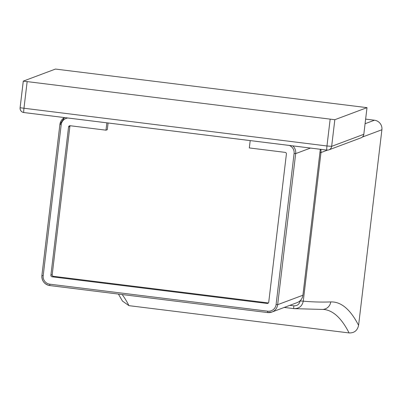 <?xml version="1.0" encoding="UTF-8"?>
<svg xmlns="http://www.w3.org/2000/svg" width="402" height="402" viewBox="0 0 402 402"><rect width="100%" height="100%" fill="white"/><g stroke="black" fill="none" stroke-linecap="round" stroke-linejoin="round"><path stroke-width="0.6" d="M363.815 134.268L367.011 107.651L334.831 119.711L23.276 81.124L55.456 69.064L367.011 107.651L363.815 134.303L331.655 146.348L334.831 119.711M361.066 137.811A4.306 4.306 0 0 0 363.835 134.288L363.815 134.303A4.306 4.286 -110.5 0 1 361.066 137.811L328.906 149.856A4.306 4.286 -110.5 0 1 326.886 150.092A4.306 0.407 -82.9 0 1 326.866 150.097A4.306 0.407 -82.9 0 1 326.967 145.981L20.1 107.756L23.291 81.144M326.846 150.087L23.869 112.54A4.306 0.407 -82.9 0 1 23.849 112.545A4.306 0.407 -82.9 0 1 23.949 108.429L27.125 81.792M23.276 81.124L20.1 107.756A4.306 4.306 0 0 0 23.849 112.545L326.866 150.097A4.306 4.306 0 0 0 328.906 149.856A4.306 4.286 -110.5 0 0 331.655 146.348L326.967 145.981L330.142 119.344M23.829 112.535A4.306 4.286 69.5 0 1 20.115 107.781M365.096 123.721L374.458 120.213L365.644 119.123M374.458 120.213A8.558 8.512 69.5 0 1 381.9 129.751L358.579 325.349C357.408 330.565 354.247 333.097 349.092 332.936L128.967 305.661L122.449 301.058L118.424 294.073M106.867 122.831L105.992 130.173L107.299 129.685L108.098 122.987M268.4 302.952L53.466 276.315L52.154 276.807A1.452 1.442 69.5 0 1 50.893 275.189L68.566 126.997A1.452 1.442 69.5 0 1 70.169 125.736L105.992 130.173M70.209 125.741A1.452 1.442 -110.5 0 0 69.873 126.504L52.205 274.702A1.452 1.442 -110.5 0 0 53.466 276.315M250.2 140.594L249.32 147.936L285.144 152.373A1.452 1.442 69.5 0 1 286.405 153.991L268.732 302.188A1.452 1.442 69.5 0 1 267.129 303.45L52.154 276.807M284.249 307.435L293.787 308.615A24081.715 2263.582 97.1 0 0 293.797 308.615L293.782 308.615C298.982 308.751 302.143 306.269 303.269 301.168L320.987 152.559A8.558 8.512 -110.5 0 0 320.761 149.338M319.937 152.534L320.987 152.559L327.484 150.127M362.318 137.082L381.9 129.751M128.967 305.661A2131.429 200.347 97.1 0 0 122.153 294.535M289.827 305.344L293.852 305.842C297.279 305.927 299.369 304.289 300.113 300.917L300.133 300.746M302.912 295.229L320.319 149.283L302.922 295.219C302.364 298.766 300.435 301.229 297.133 302.606A9.065 9.015 -110.5 0 0 302.912 295.229L277.661 304.681A9.065 9.015 69.5 0 1 267.631 312.565L49.788 285.566L49.823 284.184A7.618 7.573 69.5 0 1 43.195 275.697L61.21 124.625A7.618 7.573 69.5 0 1 67.843 117.997M49.783 285.566A9.065 9.015 69.5 0 1 41.908 275.476L59.918 124.404A9.065 9.015 69.5 0 1 64.476 117.58L59.913 124.399L61.21 124.625M289.224 145.429A7.618 7.573 69.5 0 1 294.098 153.484L276.089 304.56A7.618 7.573 69.5 0 1 267.662 311.178L49.823 284.184M292.857 145.881A9.065 9.015 69.5 0 1 295.676 153.609L294.098 153.484M276.089 304.56L277.661 304.681L295.676 153.609L310.485 148.067M267.662 311.178L267.626 312.565L49.788 285.566C44.406 284.36 41.778 280.993 41.898 275.471L43.195 275.697M52.205 274.702L50.893 275.189M69.873 126.504L68.566 126.997M268.375 302.982L267.129 303.45M300.113 300.917L303.269 301.168A24073.157 2262.778 97.1 0 0 330.74 301.927A2139.987 201.151 -82.9 0 1 358.579 325.349M330.74 301.927A8.558 8.522 88 0 1 322.585 309.434L324.263 309.505A2131.429 200.347 -82.9 0 1 349.092 332.936M293.852 305.842A2.899 0.271 97.1 0 0 293.787 308.615M297.133 302.606L271.883 312.063L267.626 312.565M41.898 275.471L59.913 124.399M322.585 309.434L294.053 308.646"/></g></svg>

